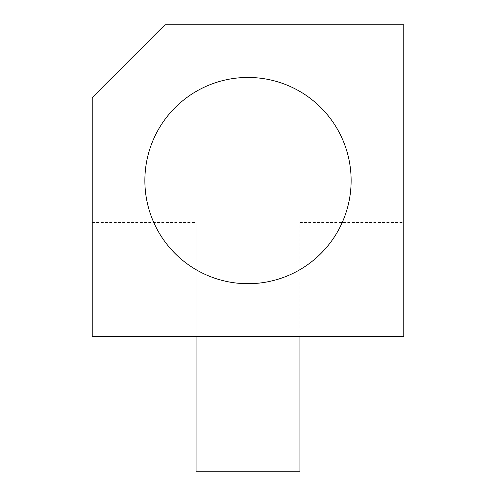 <?xml version="1.0" encoding="UTF-8"?>
<svg xmlns="http://www.w3.org/2000/svg" width="496" height="496" viewBox="0 0 496 496"><rect width="100%" height="100%" fill="white"/><g stroke="black" fill="none" stroke-linecap="round" stroke-linejoin="round"><path stroke-width="0.37" stroke-dasharray="2.48 1.86" d="M92.219 97.495L92.219 336.356L403.781 336.356L403.781 24.8L164.92 24.8L92.219 97.495M299.925 471.2L299.925 222.475L299.925 336.356L92.219 336.356L92.219 222.475L92.219 336.356L196.075 336.356L196.075 222.475L196.075 471.2M299.925 336.356L403.781 336.356L403.781 222.475L403.781 336.356L299.925 336.356M92.219 222.475L196.075 222.475M299.925 222.475L403.781 222.475"/><path stroke-width="0.74" d="M92.219 97.495L92.219 336.356L403.781 336.356L403.781 24.8L164.92 24.8L92.219 97.495M196.075 471.2L196.075 336.356L299.925 336.356L299.925 471.2L196.075 471.2M144.869 180.581A103.131 103.131 0 0 0 248 283.706A103.131 103.131 0 0 0 351.131 180.581A103.131 103.131 0 0 0 248 77.45A103.131 103.131 0 0 0 144.869 180.581"/></g></svg>
